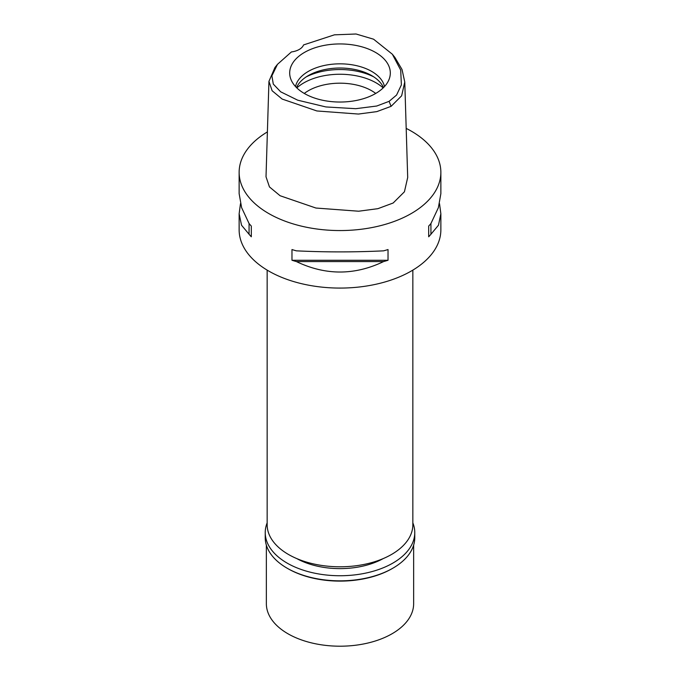 <?xml version="1.0" encoding="UTF-8"?>
<svg xmlns="http://www.w3.org/2000/svg" width="680" height="680" viewBox="0 0 680 680"><rect width="100%" height="100%" fill="white"/><g stroke="black" fill="none" stroke-linecap="round" stroke-linejoin="round"><path stroke-width="1.02" d="M389.104 101.337L376.72 106.029L355.733 108.689L325.899 106.947L297.695 100.181L280.67 91.808L273.292 84.091L271.898 75.803L277.482 64.328L291.405 51.944A16.005 9.239 0 0 0 303.552 44.931L334.416 34.833L356.048 34L373.583 39.202L392.36 54.239L400.699 70.116L401.387 84.881L396.559 95.064L389.104 101.337L391.085 106.343L376.805 111.622L358.402 114.053L316.872 110.959L282.175 99.067L272.127 90.763L268.94 81.345L274.941 67.516L277.482 64.328M304.419 52.445A50.32 29.053 0 0 0 290.598 78.489A50.32 29.053 0 0 0 325.252 100.759A50.32 29.053 0 0 0 375.581 93.525A50.32 29.053 0 0 0 389.402 78.489A50.32 29.053 0 0 0 363.587 47.328A50.32 29.053 0 0 0 304.419 52.445M392.36 54.239L394.901 57.426L402.024 69.496L404.77 82.025L401.642 95.803L391.085 106.343M268.94 81.345L266.016 176.792L269.458 186.923L280.092 195.73L315.936 208.037L358.666 211.216L377.885 208.675L393.15 203.014L404.43 191.785L407.694 177.471L404.77 82.025M406.19 128.393A100.861 58.233 180 0 1 440.861 172.329A100.861 58.233 180 0 1 411.315 213.503A100.861 58.233 180 0 1 301.401 226.125A100.861 58.233 180 0 1 239.139 172.329A100.861 58.233 180 0 1 267.393 131.911M240.465 203.702L239.139 213.741L239.139 229.849A100.861 58.233 0 0 0 301.401 283.645A100.861 58.233 0 0 0 411.315 271.023A100.861 58.233 0 0 0 440.861 229.849L440.861 213.741L439.535 203.702M428.689 236.784L428.689 226.066L428.689 236.784A100.861 58.233 180 0 0 430.933 234.251L438.473 225.207L440.861 213.741M428.689 226.066A100.861 58.233 0 0 0 430.933 223.533L438.387 207.638L440.861 193.664L440.861 172.329M239.139 172.329L239.139 193.664L241.612 207.638L249.067 223.533A100.861 58.233 0 0 0 251.311 226.066L251.311 236.784L251.311 226.066M251.311 236.784A100.861 58.233 180 0 1 249.067 234.251L241.527 225.207L239.139 213.741M291.975 260.27L291.975 249.551A100.861 58.233 0 0 0 296.378 250.844C325.457 252.246 354.543 252.246 383.622 250.844A100.861 58.233 0 0 0 388.025 249.551L388.025 260.27A100.861 58.233 180 0 1 383.622 261.562C354.543 275.51 325.457 275.51 296.378 261.562A100.861 58.233 180 0 1 291.975 260.27L388.025 260.27M267.155 270.122L267.155 524.739A72.845 42.058 0 0 0 312.128 563.592A72.845 42.058 0 0 0 391.51 554.472A72.845 42.058 0 0 0 412.845 524.739L412.845 270.122M375.734 93.441A44.829 25.883 0 0 0 308.303 90.763A44.829 25.883 0 0 0 304.266 93.441M296.828 87.907A51.23 29.58 180 0 1 303.773 82.917A51.23 29.58 180 0 1 383.171 87.907M296.523 87.609A44.829 25.883 180 0 1 308.303 75.599A44.829 25.883 180 0 1 351.951 68.96A44.829 25.883 180 0 1 383.477 87.609M384.489 86.555A44.829 25.883 0 0 0 354.586 65.246A44.829 25.883 0 0 0 308.303 71.417A44.829 25.883 0 0 0 295.511 86.555M249.067 223.533L249.067 234.251M296.378 261.562L383.622 261.562M430.933 234.251L430.933 223.533M296.743 558.569A62.432 36.048 0 0 0 383.256 558.569M266.356 545.122L266.356 603.687A73.644 42.517 0 0 0 311.822 642.965A73.644 42.517 0 0 0 392.071 633.751A73.644 42.517 0 0 0 413.644 603.687L413.644 545.122M392.071 568.659L392.87 568.2L392.071 568.659A73.644 42.517 180 0 1 287.929 568.659L287.13 568.2A74.766 43.163 0 0 0 392.861 568.2A74.766 43.163 0 0 0 392.87 568.2A74.766 43.163 0 0 0 414.766 537.676L414.766 532.576A74.766 43.163 180 0 1 392.861 563.1A74.766 43.163 180 0 1 311.389 572.458A74.766 43.163 180 0 1 265.234 532.576A74.766 43.163 180 0 1 267.155 522.861M265.234 532.576L265.234 537.676A74.766 43.163 0 0 0 287.13 568.2M412.845 522.861A74.766 43.163 180 0 1 414.766 532.576M373.813 76.908A51.23 29.58 0 0 0 306.187 76.908"/></g></svg>
